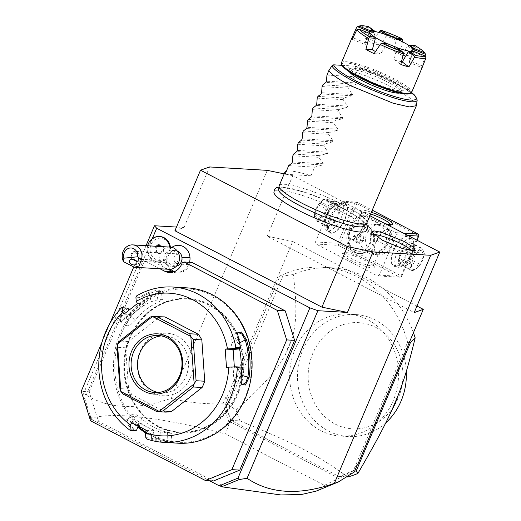 <?xml version="1.0" encoding="UTF-8"?>
<svg xmlns="http://www.w3.org/2000/svg" width="521" height="521" viewBox="0 0 521 521"><rect width="100%" height="100%" fill="white"/><g stroke="black" fill="none" stroke-linecap="round" stroke-linejoin="round"><path stroke-width="0.39" stroke-dasharray="2.6 1.95" d="M369.897 215.727L292.782 175.642L284.179 173.858M365.644 231.376A50.114 8.434 22.9 0 0 342.896 212.47A50.114 8.434 22.9 0 0 295.98 193.467A50.114 8.434 22.9 0 0 273.903 192.627M174.932 230.744L184.024 227.501L176.489 227.058M92.237 419.444L91.227 417.497L91.514 419.405L92.237 419.444L90.094 418.083L83.972 398.786L83.666 393.368L146.049 245.678M83.666 393.368C106.877 408.972 135.968 410.652 170.947 398.396C187.469 402.486 204.831 404.289 223.034 403.808L229.22 423.117L225.554 433.934L324.472 485.351L336.996 479.138L354.189 472.046L353.414 470.58L353.271 470.919L354.697 471.004M267.273 170.354L170.947 398.396M184.024 227.501L209.598 166.954M91.514 419.405L209.585 480.779M91.227 417.497L90.726 417.236L84.78 398.48L152.275 238.69M213.402 481.007L98.502 421.281L89.156 391.805L81.224 391.336M192.06 262.454L190.178 263.229L189.566 264.668L181.634 264.206M173.311 272.014A14.288 12.725 -86.6 0 0 177.238 272.958A14.288 12.725 -86.6 0 0 189.566 264.668M167.899 269.227L149.618 259.725L141.686 259.256L136.027 261.594L133.663 267.188M89.156 391.805L143.959 262.063L149.618 259.725M171.865 247.351A13.403 11.937 -86.6 0 0 170.015 248.934A13.403 11.937 -86.6 0 0 169.846 249.11A11.11 9.899 93.4 0 0 157.72 238.488A11.11 9.899 93.4 0 0 151.044 254.274A11.11 9.899 93.4 0 0 166.173 257.817A13.403 11.937 -86.6 0 0 166.173 259.933A13.403 11.937 -86.6 0 0 168.921 267.442A13.403 11.937 -86.6 0 0 170.575 269.24M174.561 271.558A13.403 11.937 -86.6 0 0 189.533 262.304M316.149 491.127L324.472 485.351M90.283 418.428C113.252 411.655 158.345 416.826 225.554 433.934M90.094 418.083L90.726 417.236M227.39 399.822L225.925 396.956L226.954 397.171L227.39 399.822L225.658 403.925L223.131 403.918M223.034 403.808L225.925 396.956M357.1 465.312L355.407 466.367L353.674 470.476M416.963 306.061L292.717 241.477L226.954 397.171M353.271 470.919A106.369 94.724 93.4 0 1 340.024 476.103A106.369 94.724 93.4 0 1 338.871 476.448L230.992 420.369A106.369 94.724 93.4 0 1 230.49 419.171A106.369 94.724 93.4 0 1 225.606 404.557L225.658 403.925M230.751 420.245L225.749 404.218L279.92 275.974A106.369 94.724 93.4 0 1 322.864 267.26A106.369 94.724 93.4 0 1 407.591 342.33L353.414 470.58L339.008 476.63M355.407 466.367L357.159 465.175M339.015 476.52L337.133 477.301L336.996 479.138M339.536 476.311L339.112 476.572M229.22 423.117L231.513 422.401L230.849 420.297M231.513 422.401L337.133 477.301M338.871 476.448L347.54 476.956M407.591 342.33L409.317 342.434M413.433 332.698A106.369 94.724 -86.6 0 0 331.864 267.794A106.369 94.724 -86.6 0 0 293.31 274.515L282.805 276.143L228.491 404.726L225.606 404.557M279.92 275.974L282.805 276.143M230.992 420.369L239.999 420.903A106.369 94.724 93.4 0 1 236.039 410.092L228.491 404.726M236.039 410.092C265.293 383.684 277.165 369.643 285.515 354.567L291.682 339.966C296.423 323.88 297.322 307.748 293.31 274.515M239.999 420.903C297.471 444.706 316.742 454.722 347.872 476.975M320.656 430.567A61.12 54.431 -86.6 0 0 340.5 436.084A61.12 54.431 -86.6 0 0 396.787 389.708A61.12 54.431 -86.6 0 0 367.546 319.568A61.12 54.431 -86.6 0 0 347.702 314.052A61.12 54.431 -86.6 0 0 291.415 360.428A61.12 54.431 -86.6 0 0 320.656 430.567M285.515 354.567A66.681 59.381 93.4 0 1 291.682 339.966M385.768 422.87A61.12 54.431 93.4 0 1 348.321 436.546A61.12 54.431 93.4 0 1 329.624 431.609A61.12 54.431 93.4 0 1 299.08 361.581A61.12 54.431 93.4 0 1 355.524 314.515A61.12 54.431 93.4 0 1 375.367 320.024A61.12 54.431 93.4 0 1 406.302 371.421M375.928 327.449A53.181 47.365 93.4 0 1 398.298 397.972A53.181 47.365 93.4 0 1 335.127 424.035A53.181 47.365 93.4 0 1 312.756 353.512A53.181 47.365 93.4 0 1 375.928 327.449M230.666 419.718L230.712 420.336M292.717 241.477L267.208 236.189L414.202 312.6M267.208 236.189L292.782 175.642M334.423 200.806L395.7 232.659L396.37 234.763L379.321 275.127L377.432 275.909L316.156 244.049L315.485 241.946L332.535 201.581L334.423 200.806L356.774 202.122L372.248 210.165M403.332 233.108L395.7 232.659M384.915 223.535A17.467 2.937 -157.1 0 1 368.666 216.944A17.467 2.937 -157.1 0 1 360.552 211.174A17.467 2.937 -157.1 0 1 371.362 212.262M315.485 241.946L337.836 243.268L354.886 202.897L332.535 201.581M354.886 202.897L356.188 202.532L356.885 203.607L418.161 235.459L418.747 235.049M356.774 202.122L356.188 202.532M344.941 218.566A16.672 7.047 117.5 0 0 347.09 206.55A16.672 7.047 117.5 0 0 339.842 204.291A16.672 7.047 117.5 0 0 329.806 217.674A16.672 7.047 117.5 0 0 333.486 232.718A16.672 7.047 117.5 0 0 344.941 218.566M337.836 243.268L338.526 244.336L338.5 245.371L316.156 244.049M338.5 245.371L399.783 277.224L377.432 275.909M350.399 260.194A17.467 2.937 22.9 0 0 367.149 266.928A17.467 2.937 22.9 0 0 374.378 266.895A17.467 2.937 22.9 0 0 366.256 261.125A17.467 2.937 22.9 0 0 342.675 253.499A17.467 2.937 22.9 0 0 350.399 260.194M399.783 277.224L401.665 276.443L379.321 275.127M407.819 235.44L396.37 234.763M416.976 240.201L401.665 276.443M393.635 250.855A16.672 7.047 -62.5 0 1 405.091 236.703A16.672 7.047 -62.5 0 1 408.777 251.747A16.672 7.047 -62.5 0 1 398.734 265.13A16.672 7.047 -62.5 0 1 391.492 262.871A16.672 7.047 -62.5 0 1 393.635 250.855M418.161 235.459L401.111 275.824L339.835 243.971L356.885 203.607M339.835 243.971L338.526 244.336M373.212 253.408A15.083 13.429 -86.6 0 0 378.109 254.769A15.083 13.429 -86.6 0 0 392 243.327A15.083 13.429 -86.6 0 0 384.785 226.023A15.083 13.429 -86.6 0 0 379.887 224.662A15.083 13.429 -86.6 0 0 365.996 236.104A15.083 13.429 -86.6 0 0 373.212 253.408M401.111 275.824L401.085 276.853M379.757 250.601C384.016 248.354 386.4 245.176 386.927 241.054L385.462 233.773L388.386 230.308L388.119 229.292L374.56 233.134L374.671 240.331L372.574 250.178L375.674 253.239L379.444 251.467L379.757 250.601L373.323 254.489L368.888 253.154C364.518 251.246 360.766 246.557 357.621 239.093L350.457 240.129L350.438 238.67C348.705 234.938 349.109 231.506 351.655 228.367L357.849 224.447L359.132 217.954L362.909 216.182L368.751 225.085L375.1 224.375L380.46 225.762C383.404 227.136 385.071 229.8 385.462 233.773M376.566 241.314A13.494 5.705 117.5 0 0 374.827 251.044A13.494 5.705 117.5 0 0 376.468 253.649A13.494 5.705 117.5 0 0 388.822 242.037A13.494 5.705 117.5 0 0 388.92 229.702A13.494 5.705 117.5 0 0 385.84 229.859A13.494 5.705 117.5 0 0 376.566 241.314M387.826 241.685A12.699 5.366 -62.5 0 1 380.174 251.884A12.699 5.366 -62.5 0 1 374.651 250.158A12.699 5.366 -62.5 0 1 376.292 241.008A12.699 5.366 -62.5 0 1 385.019 230.223A12.699 5.366 -62.5 0 1 387.826 241.685M390.639 224.707A15.877 2.67 -157.1 0 1 390.613 225.033A15.877 2.67 -157.1 0 1 390.222 225.359A15.877 2.67 -157.1 0 1 368.777 218.429A15.877 2.67 -157.1 0 1 361.398 213.187A15.877 2.67 -157.1 0 1 361.366 212.672A15.877 2.67 -157.1 0 1 370.639 213.975M374.56 233.134C371.733 229.019 368.894 226.277 366.042 224.916L361.6 223.581L357.849 224.447M368.751 225.085L363.912 229.09L357.621 239.093M349.76 227.384A13.494 5.705 117.5 0 0 349.663 239.719A13.494 5.705 117.5 0 0 352.737 239.562A13.494 5.705 117.5 0 0 362.01 228.107A13.494 5.705 117.5 0 0 363.749 218.377A13.494 5.705 117.5 0 0 362.108 215.766A13.494 5.705 117.5 0 0 349.76 227.384M350.757 227.736A12.699 5.366 117.5 0 0 353.564 239.198A12.699 5.366 117.5 0 0 362.29 228.413A12.699 5.366 117.5 0 0 363.925 219.256A12.699 5.366 117.5 0 0 358.402 217.537A12.699 5.366 117.5 0 0 350.757 227.736M350.438 238.67C348.614 245.847 349.956 250.393 354.469 252.307A15.083 13.429 93.4 0 1 347.253 234.997A15.083 13.429 93.4 0 1 361.144 223.555A15.083 13.429 93.4 0 1 366.042 224.916A15.083 13.429 -86.6 0 1 373.257 242.219A15.083 13.429 -86.6 0 1 359.366 253.668A15.083 13.429 -86.6 0 1 354.469 252.307L359.829 253.694L372.574 250.178M366.146 259.64A15.877 2.67 22.9 0 0 344.707 252.711A15.877 2.67 22.9 0 0 344.316 253.037A15.877 2.67 22.9 0 0 351.727 258.794A15.877 2.67 22.9 0 0 373.564 265.397A15.877 2.67 22.9 0 0 373.524 264.883A15.877 2.67 22.9 0 0 366.146 259.64M364.042 227.013A12.699 11.312 93.4 0 1 370.118 241.588A12.699 11.312 93.4 0 1 358.422 251.226A12.699 11.312 93.4 0 1 354.3 250.08A12.699 11.312 93.4 0 1 348.223 235.505A12.699 11.312 93.4 0 1 359.92 225.867A12.699 11.312 93.4 0 1 364.042 227.013M355.022 250.119A12.699 11.312 -86.6 0 0 359.145 251.265A12.699 11.312 -86.6 0 0 370.841 241.633A12.699 11.312 -86.6 0 0 364.765 227.058A12.699 11.312 93.4 0 0 360.643 225.912A12.699 11.312 93.4 0 0 348.946 235.544A12.699 11.312 93.4 0 0 355.022 250.119M359.575 234.027L363.261 235.941L363.58 240.507L360.213 243.151L356.527 241.236L356.208 236.671L359.575 234.027L356.69 233.857L360.376 235.772L360.695 240.331L357.328 242.981L353.642 241.067L353.323 236.501L356.69 233.857M363.261 235.941L360.376 235.772M356.208 236.671L353.323 236.501M356.527 241.236L353.642 241.067M360.213 243.151L357.328 242.981M363.58 240.507L360.695 240.331M393.362 250.542A15.877 6.708 -62.5 0 1 404.27 237.062A15.877 6.708 -62.5 0 1 407.891 236.879A15.877 6.708 -62.5 0 1 407.78 251.396A15.877 6.708 -62.5 0 1 393.244 265.052A15.877 6.708 -62.5 0 1 391.317 261.985A15.877 6.708 -62.5 0 1 393.362 250.542M397.061 252.47A15.877 6.708 -62.5 0 1 411.59 238.807A15.877 6.708 -62.5 0 1 413.524 241.874A15.877 6.708 -62.5 0 1 411.479 253.317A15.877 6.708 -62.5 0 1 400.571 266.798A15.877 6.708 -62.5 0 1 396.95 266.98A15.877 6.708 -62.5 0 1 397.061 252.47M412.372 254.313A13.338 5.633 -62.5 0 1 403.202 265.632A13.338 5.633 -62.5 0 1 400.258 253.597A13.338 5.633 -62.5 0 1 408.288 242.89A13.338 5.633 -62.5 0 1 414.084 244.701A13.338 5.633 -62.5 0 1 412.372 254.313M399.073 260.116A12.224 5.164 117.5 0 1 399.314 258.279L403.221 249.031L413.974 254.619L410.066 263.873A12.224 5.164 117.5 0 0 409.825 265.703L411.877 270.568A12.224 5.164 117.5 0 0 412.378 270.646A12.224 5.164 117.5 0 0 412.919 270.627L402.166 265.039A12.224 5.164 -62.5 0 1 401.124 264.974L399.073 260.116L409.825 265.703M403.221 249.031A12.224 5.164 117.5 0 1 404.504 247.26L410.463 242.871A12.224 5.164 -62.5 0 1 411.499 242.936L413.557 247.794A12.224 5.164 -62.5 0 1 413.316 249.631L409.408 258.878A12.224 5.164 -62.5 0 1 408.125 260.65L402.166 265.039M399.314 258.279L410.066 263.873M404.504 247.26L415.257 252.848A12.224 5.164 117.5 0 0 413.974 254.619M410.463 242.871L421.215 248.465L415.257 252.848M411.499 242.936L422.257 248.524A12.224 5.164 117.5 0 0 421.756 248.445A12.224 5.164 117.5 0 0 421.215 248.465M413.557 247.794L424.309 253.382L422.257 248.524M413.316 249.631L424.068 255.218A12.224 5.164 117.5 0 0 424.094 255.075A12.224 5.164 117.5 0 0 424.309 253.382M409.408 258.878L420.16 264.466L424.068 255.218M408.125 260.65L418.877 266.238A12.224 5.164 117.5 0 0 420.16 264.466M418.877 266.238L417.796 267.507L412.919 270.627M401.124 264.974L411.877 270.568M421.886 250.269A10.635 4.494 117.5 0 0 412.971 259.64A10.635 4.494 117.5 0 0 413.726 269.585A10.635 4.494 117.5 0 0 418.135 267.169A10.635 4.494 117.5 0 0 423.918 256.039A10.635 4.494 117.5 0 0 421.886 250.269M345.221 218.879A15.877 6.708 117.5 0 0 347.266 207.436A15.877 6.708 117.5 0 0 345.332 204.362A15.877 6.708 117.5 0 0 330.802 218.025A15.877 6.708 117.5 0 0 330.692 232.535A15.877 6.708 117.5 0 0 334.313 232.353A15.877 6.708 117.5 0 0 345.221 218.879M341.515 216.951A15.877 6.708 117.5 0 0 341.633 202.441A15.877 6.708 117.5 0 0 338.012 202.623A15.877 6.708 117.5 0 0 327.103 216.104A15.877 6.708 117.5 0 0 325.058 227.547A15.877 6.708 117.5 0 0 326.986 230.614A15.877 6.708 117.5 0 0 341.515 216.951M326.211 215.108A13.338 5.633 117.5 0 0 324.492 224.72A13.338 5.633 117.5 0 0 330.288 226.524A13.338 5.633 117.5 0 0 338.324 215.824A13.338 5.633 117.5 0 0 335.374 203.789A13.338 5.633 117.5 0 0 326.211 215.108M334.078 222.161A12.224 5.164 -62.5 0 0 335.361 220.39L339.269 211.142L328.517 205.548L324.609 214.795A12.224 5.164 -62.5 0 1 323.326 216.573L317.367 220.956A12.224 5.164 -62.5 0 1 316.827 220.976A12.224 5.164 -62.5 0 1 316.325 220.897L327.077 226.485A12.224 5.164 117.5 0 0 328.119 226.55L334.078 222.161L323.326 216.573M339.269 211.142A12.224 5.164 -62.5 0 0 339.51 209.305L337.458 204.447A12.224 5.164 117.5 0 0 336.416 204.382L330.457 208.771A12.224 5.164 117.5 0 0 329.174 210.543L325.267 219.79A12.224 5.164 117.5 0 0 325.026 221.627L327.077 226.485M335.361 220.39L324.609 214.795M339.51 209.305L328.758 203.718A12.224 5.164 -62.5 0 1 328.517 205.548M337.458 204.447L326.7 198.853L328.758 203.718M336.416 204.382L325.664 198.794A12.224 5.164 -62.5 0 1 326.205 198.775A12.224 5.164 -62.5 0 1 326.7 198.853M330.457 208.771L319.705 203.183L320.786 201.914L325.664 198.794M329.174 210.543L318.422 204.955A12.224 5.164 -62.5 0 1 319.705 203.183M325.267 219.79L314.515 214.203L318.422 204.955M325.026 221.627L314.274 216.039A12.224 5.164 -62.5 0 1 314.489 214.346A12.224 5.164 -62.5 0 1 314.515 214.203M314.274 216.039L316.325 220.897M328.119 226.55L317.367 220.956M324.857 199.836A10.635 4.494 -62.5 0 1 325.605 209.781A10.635 4.494 -62.5 0 1 316.696 219.152A10.635 4.494 -62.5 0 1 314.664 213.382A10.635 4.494 -62.5 0 1 320.448 202.252A10.635 4.494 -62.5 0 1 324.857 199.836M83.972 398.786L84.78 398.48M90.569 420.812L98.502 421.281M143.959 262.063L136.027 261.594M110.087 323.007L102.103 341.906M159.967 268.764L141.686 259.256M190.178 263.229L182.246 262.76M209.494 305.072A66.681 59.381 -86.6 0 0 187.847 299.054A66.681 59.381 -86.6 0 0 126.44 349.65A66.681 59.381 -86.6 0 0 158.345 426.165A66.681 59.381 -86.6 0 0 179.992 432.183A66.681 59.381 -86.6 0 0 241.399 381.587A66.681 59.381 -86.6 0 0 209.494 305.072M208.804 305.026A66.681 59.381 -86.6 0 0 187.156 299.015A66.681 59.381 -86.6 0 0 125.75 349.604A66.681 59.381 -86.6 0 0 157.655 426.126A66.681 59.381 -86.6 0 0 179.302 432.137A66.681 59.381 -86.6 0 0 240.702 381.548A66.681 59.381 -86.6 0 0 208.804 305.026M153.754 435.348A76.841 68.427 -86.6 0 0 245.02 397.692A76.841 68.427 -86.6 0 0 212.705 295.804A76.841 68.427 -86.6 0 0 121.439 333.46A76.841 68.427 -86.6 0 0 153.754 435.348M187.378 287.892A77.792 69.28 -86.6 0 0 115.74 346.921A77.792 69.28 -86.6 0 0 152.959 436.188A77.792 69.28 -86.6 0 0 178.215 443.208M146.785 439.001L151.396 439.275A77.792 69.28 -86.6 0 0 158.97 441.378C169.012 442.961 177.518 443.456 167.039 441.854A77.792 69.28 93.4 0 1 150.94 436.07A77.792 69.28 93.4 0 1 145.45 432.866M171.044 441.769L171.91 442.798L167.039 441.854L167.515 432.3L171.78 433.225L171.044 441.769L166.779 440.896C176.033 442.375 168.355 441.925 159.569 440.466L160.305 431.876A68.264 60.794 -86.6 0 1 146.948 426.973L139.543 423.124L138.28 426.119M145.789 437.666L151.324 437.992L151.396 439.275M146.427 430.353L154.353 430.821L151.324 437.992M151.383 438.135A76.841 68.427 -86.6 0 0 159.569 440.466L158.97 441.378M154.353 430.821L146.948 426.973A68.264 60.794 -86.6 0 1 135.004 418.728L132.399 413.974L136.294 414.781L142.213 419.151A68.264 60.794 -86.6 0 0 167.515 432.3C176.762 433.843 169.091 433.394 160.305 431.876M137.85 427.135A77.792 69.28 93.4 0 1 136.626 426.048L136.73 425.279A76.841 68.427 -86.6 0 0 138.117 426.504M145.665 432.156A76.841 68.427 -86.6 0 0 166.779 440.896M126.238 307.97A77.792 69.28 -86.6 0 0 120.735 314.3L120.579 321.633L128.811 314.775A77.792 69.28 93.4 0 1 156.587 292.939L161.152 290.464L157.433 290.086L148.511 292.463L149.24 293.375A76.841 68.427 -86.6 0 0 141.497 297.354L141.347 296.091L136.73 295.824M148.511 292.457A77.792 69.28 -86.6 0 0 141.347 296.091M136.626 426.048L126.564 419.763L128.55 425.566A77.792 69.28 -86.6 0 0 134.854 430.672M128.55 425.566L129.527 424.849A76.841 68.427 -86.6 0 0 136.378 430.339M127.795 308.126A76.841 68.427 -86.6 0 0 121.81 314.945L120.214 321.17L121.693 321.385L129.013 315.368A76.841 68.427 93.4 0 1 156.45 293.798L160.488 291.402L156.613 291.311L149.24 293.375L151.162 301.692L158.547 299.582L162.402 299.673L158.371 302.115A68.264 60.794 -86.6 0 0 135.271 320.278L130.289 325.117L126.434 326.048L128.062 319.855A68.264 60.794 -86.6 0 1 138.684 309.272L145.45 303.958L141.465 297.511L135.929 297.185M120.735 314.3L128.062 319.855M128.811 314.775L135.271 320.278M156.587 292.939L158.371 302.115M137.518 303.489L145.45 303.958M164.955 316.911A47.626 42.416 -86.6 0 0 158.82 317.55L150.165 317.035M165.457 412.111L132.067 394.755A47.626 42.416 -86.6 0 1 128.583 389.122L125.685 347.794A47.626 42.416 -86.6 0 1 128.329 341.522L158.82 317.55M234.346 366.888L234.411 367.865L241.431 367.136M226.485 367.396L234.411 367.865M240.227 348.673A76.841 68.427 -86.6 0 0 238.032 339.529L237.55 333.427M241.119 367.116A68.264 60.794 -86.6 0 1 240.448 374.951L238.227 380.688L234.991 382.466L233.239 374.527A68.264 60.794 -86.6 0 0 233.773 358.695A68.264 60.794 -86.6 0 0 231.037 343.209L231.317 336.201L234.932 337.732L238.247 343.632A68.264 60.794 -86.6 0 1 239.549 348.868M238.403 339.184L231.037 343.209M241.047 376.839L240.643 376.716A76.841 68.427 -86.6 0 0 241.529 367.246M241.164 383.58L240.643 376.716L233.239 374.527M131.618 422.655L139.543 423.124M123.998 314.124L131.924 314.593L129.136 310.08M131.924 314.593L138.684 309.272A68.264 60.794 -86.6 0 1 151.162 301.692M132.067 394.755L123.418 394.247M128.583 389.122L119.934 388.614M125.685 347.794L117.03 347.279M128.329 341.522L119.68 341.008M161.464 335.902A28.577 25.451 93.4 0 1 164.727 335.856A28.577 25.451 93.4 0 1 174.001 338.435A28.577 25.451 -86.6 0 1 187.677 371.232A28.577 25.451 -86.6 0 1 161.36 392.912L154.874 392.528M158.13 392.489A28.577 25.451 -86.6 0 0 161.36 392.912M153.187 392.958A31.325 27.9 -86.6 0 0 190.399 377.608A31.325 27.9 -86.6 0 0 177.218 336.065A31.325 27.9 -86.6 0 0 140.012 351.421A31.325 27.9 -86.6 0 0 153.187 392.958M142.213 419.151L136.73 425.279L127.788 419.763L126.955 420.063L129.527 424.849L135.004 418.728M177.199 250.966A7.939 7.066 93.4 0 0 175.395 250.588A7.939 7.066 93.4 0 0 167.879 259.243A7.939 7.066 -86.6 0 0 174.457 266.433A7.939 7.066 -86.6 0 0 176.293 266.277M166.173 257.817L166.166 258.416A11.755 10.472 -86.6 0 1 169.8 249.813L170.536 248.621L169.872 249.084A14.288 14.288 0 0 1 170.015 248.934M168.921 267.442A14.288 14.288 0 0 1 166.036 259.217L166.043 259.263A12.699 11.312 -86.6 0 1 158.482 261.913L157.759 261.868A12.699 11.312 -86.6 0 0 166.166 258.416M163.991 259.015A7.939 7.066 93.4 0 1 171.507 250.36A7.939 7.066 93.4 0 1 178.091 257.55A7.939 7.066 -86.6 0 1 170.569 266.205A7.939 7.066 -86.6 0 1 163.991 259.015M170.25 247.104A11.11 9.899 93.4 0 0 159.726 259.217A11.11 9.899 -86.6 0 0 168.941 269.292M136.137 260.949L138.443 259.451L138.514 258.761A4.761 4.24 -86.6 0 0 139.224 255.72A4.761 4.24 93.4 0 0 135.271 251.402L178.358 253.942A4.761 4.24 93.4 0 1 182.304 258.26A4.761 4.24 93.4 0 1 177.798 263.45A4.761 4.24 93.4 0 1 173.845 259.139A4.761 4.24 93.4 0 1 178.358 253.942M131.774 259.191L131.754 254.776L132.529 253.369A3.966 2.683 21.6 0 1 134.249 252.678A3.966 2.683 -158.4 0 1 136.469 252.965L138.514 258.761M136.469 252.965L132.529 253.369M131.891 259.445A4.761 4.24 -86.6 0 1 130.764 256.592A4.761 4.24 93.4 0 1 135.271 251.402M170.536 248.621A12.699 11.312 -86.6 0 0 170.406 247.117M159.973 236.554A12.699 11.312 -86.6 0 0 147.938 248.563A12.699 11.312 -86.6 0 0 158.482 261.913M169.8 249.813A12.699 11.312 -86.6 0 0 169.69 247.071M147.651 245.769A12.699 11.312 -86.6 0 0 157.759 261.868M156.098 246.27L154.822 247.273L155.141 251.838L158.827 253.753L162.194 251.102L161.875 246.609M155.141 251.838L156.58 251.923L160.266 253.838L163.633 251.187L163.314 246.628L159.628 244.714L159.12 245.111M158.827 253.753L160.266 253.838M157.537 246.355L156.261 247.358L156.58 251.923M154.822 247.273L156.261 247.358M158.189 244.629L159.628 244.714M161.868 246.544L163.314 246.628M162.194 251.102L163.633 251.187M278.624 189.507A46.708 7.861 -157.1 0 1 342.955 208.582A46.708 7.861 -157.1 0 1 364.583 225.814M359.112 226.843A46.708 7.861 -157.1 0 1 300.539 206.082A46.708 7.861 -157.1 0 1 281.535 193.988M366.94 222.741A47.626 8.017 22.9 0 0 344.694 205.482A47.626 8.017 22.9 0 0 279.191 185.671M416.487 105.32L410.776 98.489L394.143 88.42C381.359 81.849 368.262 76.372 354.847 71.989L355.758 67.222A46.245 7.782 -157.1 0 1 417.191 100.097M342.069 65.32L355.185 66.128L388.269 79.081L411.61 92.51M411.57 92.575A44.708 7.522 -157.1 0 0 354.931 66.082L355.758 67.222M326.947 75.063L352.899 76.594L354.847 71.989M292.848 155.792L318.8 157.322L323.241 163.737L322.727 164.962L314.658 167.137L311.004 175.779A47.626 8.017 22.9 0 0 286.296 171.311M318.8 157.322L319.529 155.603L327.598 153.428L328.113 152.21L323.671 145.795L324.401 144.07L332.47 141.901L332.984 140.677L328.543 134.262L329.272 132.536L337.341 130.367L337.855 129.143L333.414 122.728L334.143 121.002L342.212 118.834L342.727 117.609L338.285 111.194L339.015 109.469L347.084 107.3L347.598 106.076L343.157 99.661L343.886 97.941L351.955 95.766L352.47 94.542L348.028 88.127L348.757 86.408L356.826 84.233L357.341 83.008L352.899 76.594M322.805 84.877L348.757 86.408M322.076 86.597L348.028 88.127M317.934 96.411L343.886 97.941M317.204 98.13L343.157 99.661M313.062 107.938L339.015 109.469M312.333 109.664L338.285 111.194M308.191 119.472L334.143 121.002M307.462 121.198L333.414 122.728M303.32 131.005L329.272 132.536M302.59 132.731L328.543 134.262M298.448 142.539L324.401 144.07M297.719 144.258L323.671 145.795M293.577 154.073L319.529 155.603M288.706 165.606L314.658 167.137M311.004 175.779L285.052 174.248M349.35 71.768A28.101 4.728 -157.1 0 1 349.063 70.446A28.101 4.728 -157.1 0 1 387.709 82.136A28.101 4.728 -157.1 0 1 400.831 92.315A28.101 4.728 -157.1 0 1 399.685 93.031M342.03 65.236A37.147 6.252 -157.1 0 1 357.406 65.171A37.147 6.252 -157.1 0 1 393.036 79.492A37.147 6.252 -157.1 0 1 409.467 93.721M341.431 62.807A38.105 6.408 -157.1 0 1 393.83 78.651A38.105 6.408 -157.1 0 1 411.629 92.458M357.23 26.838A38.105 6.408 -157.1 0 1 368.21 27.769L365.358 38.202A38.105 6.408 -157.1 0 1 373.446 40.566L378.591 32.348M402.726 40.514A38.105 6.408 22.9 0 0 379.418 31.039M402.446 41.752L400.187 51.436A38.105 6.408 -157.1 0 1 404.426 53.572A38.105 6.408 -157.1 0 1 408.366 55.688L401.925 55.304L407.533 46.024A24.129 4.064 -157.1 0 1 412.639 49.814L408.868 60.462A24.129 4.064 -157.1 0 1 409.356 61.94A24.129 4.064 -157.1 0 1 408.959 62.351L412.769 52.432A24.129 4.064 -157.1 0 1 410.795 52.543A24.129 4.064 -157.1 0 1 407.826 52.139M400.187 51.436L393.752 51.058A24.129 4.064 -157.1 0 1 401.925 55.304M375.244 38.893A24.129 4.064 -157.1 0 1 370.138 35.102L365.39 44.637A24.129 4.064 -157.1 0 1 364.895 43.158A24.129 4.064 -157.1 0 1 365.299 42.748L370.014 32.484A24.129 4.064 -157.1 0 1 371.987 32.374A24.129 4.064 -157.1 0 1 374.957 32.777L372.014 43.145A24.129 4.064 -157.1 0 1 380.102 45.509L386.159 36.047A24.129 4.064 -157.1 0 1 396.207 40.13L393.752 51.058M365.358 38.202L372.014 43.145M380.102 45.509L373.446 40.566M374.957 32.777L374.944 32.035L368.692 27.392L368.21 27.769M370.014 32.484L369.956 31.56M374.944 32.035L374.651 31.481M401.476 61.771A24.129 4.064 -157.1 0 1 394.156 59.589L396.618 48.87A24.129 4.064 -157.1 0 1 386.575 44.786L380.506 54.041A24.129 4.064 -157.1 0 1 375.446 51.52M371.447 34.718A24.129 4.064 22.9 0 0 374.684 37.076M387.474 43.816A24.129 4.064 22.9 0 0 396.943 47.652M409.604 51.208A24.129 4.064 22.9 0 0 410.841 51.358M370.138 35.102L370.06 34.399L357.751 29.397M352.3 39.316L365.39 44.637M370.06 34.399L370.242 33.676M374.071 53.663L380.506 54.041M386.575 44.786L386.751 44.233L380.701 43.875M396.618 48.87L396.943 48.375L396.514 47.333M386.751 44.233L387.917 43.842M394.156 59.589L400.805 64.532M403.202 53.018L396.943 48.375M412.769 52.432L413.902 51.429M408.959 62.351L422.043 67.671M425.65 56.997L413.348 51.996M425.39 56.607L421.951 65.783L408.868 60.462M421.951 65.783A38.105 6.408 -157.1 0 1 422.31 67.014M413.889 49.606L413.218 49.339L412.639 49.814M407.533 46.024L408.711 45.301M413.218 49.339L413.42 48.981M408.041 45.49L414.091 45.848L408.366 55.688M414.058 46.408A38.105 6.408 -157.1 0 1 425.904 55.206M414.091 45.848L414.807 45.431M365.299 42.748L353.036 37.766M368.725 26.695L368.692 27.392M384.856 34.262L386.335 35.363L386.159 36.047M396.207 40.13L396.527 39.505L398.031 39.589M396.527 39.505L396.077 38.189M387.487 34.699L386.335 35.363M373.264 234.515A22.227 3.738 22.9 0 0 371.707 235.538A22.227 3.738 22.9 0 0 382.134 243.209A22.227 3.738 22.9 0 0 412.456 252.75A22.227 3.738 22.9 0 0 412.111 250.927M158.13 426.745A67.313 59.948 93.4 0 1 129.82 337.484A67.313 59.948 93.4 0 1 209.768 304.492A67.313 59.948 93.4 0 1 238.077 393.759A67.313 59.948 93.4 0 1 158.13 426.745M240.448 374.951L241.275 375.198M239.452 343L238.247 343.632M357.341 83.008L326.485 81.191M356.826 84.233L325.97 82.416M352.47 94.542L321.613 92.725M351.955 95.766L321.099 93.943M347.598 106.076L316.742 104.259M347.084 107.3L316.227 105.476M342.727 117.609L311.871 115.786M342.212 118.834L311.35 117.01M337.855 129.143L306.999 127.319M337.341 130.367L306.478 128.544M332.984 140.677L302.128 138.853M332.47 141.901L301.607 140.077M328.113 152.21L297.257 150.387M327.598 153.428L296.736 151.611M323.241 163.737L292.385 161.92M322.727 164.962L291.864 163.145M380.649 87.04A28.101 4.728 22.9 0 0 401.444 90.875A28.101 4.728 22.9 0 0 388.314 80.69A28.101 4.728 22.9 0 0 349.669 69.006A28.101 4.728 22.9 0 0 362.798 79.185A28.101 4.728 22.9 0 0 366.921 81.243M362.688 77.701A29.69 4.995 22.9 0 0 400.037 90.908A29.69 4.995 22.9 0 0 389.649 79.296A29.69 4.995 22.9 0 0 352.294 66.089A29.69 4.995 22.9 0 0 362.688 77.701M322.864 267.26L331.864 267.794M355.524 314.515L347.702 314.052M348.321 436.546L340.5 436.084M378.109 254.769L373.323 254.489M375.674 253.239L376.468 253.649M374.651 250.158L374.827 251.044M385.019 230.223L385.84 229.859M388.119 229.292L388.92 229.702M388.386 230.308L390.613 225.033M390.222 225.359L392.254 224.571M361.398 213.187L360.552 211.174M359.132 217.954L361.366 212.672M379.887 224.662L375.1 224.375M349.663 239.719L350.457 240.129M353.564 239.198L352.737 239.562M363.925 219.256L363.749 218.377M362.108 215.766L362.909 216.182M361.6 223.581L361.144 223.555M344.316 253.037L350.197 239.113M344.707 252.711L342.675 253.499M373.524 264.883L374.378 266.895M373.564 265.397L379.444 251.467M359.829 253.694L359.366 253.668M358.422 251.226L359.145 251.265M359.92 225.867L360.643 225.912M404.27 237.062L405.091 236.703M411.59 238.807L407.891 236.879M396.95 266.98L393.244 265.052M391.317 261.985L391.492 262.871M403.202 265.632L400.571 266.798M414.084 244.701L413.524 241.874M423.918 256.039L424.094 255.075M418.135 267.169L417.796 267.507M347.266 207.436L347.09 206.55M341.633 202.441L345.332 204.362M326.986 230.614L330.692 232.535M334.313 232.353L333.486 232.718M324.492 224.72L325.058 227.547M335.374 203.789L338.012 202.623M314.664 213.382L314.489 214.346M320.448 202.252L320.786 201.914M177.238 272.958L169.305 272.496M187.847 299.054L187.156 299.015M120.579 321.633L121.693 321.385M161.152 290.464L160.442 291.584M237.641 332.808L237.4 333.915M241.353 384.127L240.956 383.13M234.991 382.466L242.343 384.641M238.266 332.541L231.317 336.201M120.214 321.17L126.434 326.048M162.402 299.673L160.488 291.402M164.727 335.856L158.234 335.478M132.399 413.974L126.955 420.063M126.564 419.763L127.788 419.763M179.992 432.183L179.302 432.137M175.395 250.588L171.507 250.36M174.457 266.433L170.569 266.205M138.443 259.451L136.821 263.535M131.754 254.776L129.442 260.611M135.558 260.962L177.798 263.45M278.963 187.006L290.49 188.133L307.82 193.128L325.111 199.771L343.73 208.485L361.685 219.51L366.139 223.835M400.831 92.315L401.645 90.608C401.124 90.374 402.512 91.852 391.955 89.332C382.564 86.714 372.854 82.846 362.811 77.733C357.341 74.868 353.466 72.419 351.187 70.394L349.721 68.674L349.063 70.446M409.356 61.94L413.791 51.449M369.096 33.214L364.895 43.158M371.707 235.538L371.239 231.975M412.456 252.75L415.348 250.608"/><path stroke-width="0.78" d="M284.179 173.858L267.273 170.354L209.598 166.954L200.507 170.198L347.5 246.609L373.01 251.897L430.685 255.297L439.776 252.053L369.897 215.727M278.963 187.006L276.671 187.599L274.443 189.455L273.903 192.627A50.114 8.434 22.9 0 0 297.387 209.781A50.114 8.434 22.9 0 0 365.644 231.376L367.533 228.797L367.292 225.84L366.139 223.835M404.374 241.568L413.511 247.234L415.348 250.608L402.974 248.778L382.518 240.279L371.239 231.975L373.954 230.862L381.991 232.49L404.374 241.568M176.489 227.058L154.463 225.756L156.691 228.244L309.891 307.872L317.875 310.698L347.435 312.444L321.926 307.156L174.932 230.744L200.507 170.198M146.049 245.678L154.463 225.756M317.875 310.698L247.078 478.311C270.288 493.915 299.386 495.595 334.358 483.338L430.685 255.297M373.01 251.897L347.435 312.444M209.585 480.779L219.172 485.761L220.67 484.784L221.178 485.044L237.973 478.115L309.891 307.872M237.973 478.115L239.276 479.515L247.078 478.311M152.275 238.69L156.691 228.244M184.128 261.985L192.06 262.454L285.261 310.894L294.606 340.369L239.797 470.111L213.402 481.007L205.469 480.538L231.871 469.642L286.674 339.9L277.328 310.425L184.128 261.985L182.246 262.76L181.634 264.206A14.288 12.725 93.4 0 1 169.305 272.496A14.288 12.725 93.4 0 1 164.669 271.207L159.967 268.764M167.899 269.227L172.594 271.669A14.288 12.725 -86.6 0 0 173.311 272.014M170.575 269.24A13.403 11.937 -86.6 0 0 174.561 271.558M189.533 262.304A13.403 11.937 -86.6 0 0 189.983 257.465A13.403 11.937 -86.6 0 0 171.865 247.351M221.178 485.044L221.842 486.816L219.888 485.8L220.67 484.784M219.888 485.8L219.172 485.761M221.842 486.816L280.917 494.95L301.457 494.501L316.149 491.127L338.344 481.971L354.267 472.019L357.1 465.312M439.776 252.053L414.202 312.6L423.293 309.35L357.523 465.045M423.293 309.35L416.963 306.061M334.358 483.338L338.344 481.971M221.992 486.647L239.276 479.515M347.54 476.956L347.872 476.975A106.369 94.724 93.4 0 0 357.894 473.439L356.156 471.088L410.47 342.505L409.317 342.434M354.697 471.004L356.156 471.088M357.894 473.439C376.396 441.534 384.674 425.833 391.974 409.903L398.142 395.302C404.022 380.076 408.484 365.599 415.165 337.855L410.47 342.505M415.165 337.855A106.369 94.724 -86.6 0 0 413.433 332.698M391.974 409.903A66.681 59.381 -86.6 0 0 398.142 395.302M406.302 371.421A61.12 54.431 93.4 0 1 385.768 422.87M372.248 210.165L418.05 233.975L403.332 233.108M371.362 212.262A17.467 2.937 -157.1 0 1 384.531 217.876A17.467 2.937 -157.1 0 1 392.254 224.571A17.467 2.937 -157.1 0 1 384.915 223.535M416.976 240.201L418.721 236.078L407.819 235.44M418.721 236.078L418.747 235.049L418.05 233.975M370.639 213.975A15.877 2.67 -157.1 0 1 383.195 219.276A15.877 2.67 -157.1 0 1 390.639 224.707M102.103 341.906L81.224 391.336L90.569 420.812L205.469 480.538M133.663 267.188L110.087 323.007M285.261 310.894L277.328 310.425M294.606 340.369L286.674 339.9M239.797 470.111L231.871 469.642M145.437 432.69L145.789 437.666L146.785 439.001A77.792 69.28 -86.6 0 0 163.509 442.342L178.215 443.208A77.792 69.28 -86.6 0 0 249.852 384.185A77.792 69.28 -86.6 0 0 212.633 294.912A77.792 69.28 -86.6 0 0 187.378 287.892L172.672 287.025A77.792 69.28 -86.6 0 0 136.73 295.824L135.929 297.185L136.215 301.385L137.518 303.489L123.998 314.124L122.696 312.02A71.442 63.621 -86.6 0 0 130.628 424.993L131.618 422.655L146.427 430.353L145.437 432.69A71.442 63.621 -86.6 0 0 228.771 367.162L235.896 366.81L237.296 367.826L241.907 368.1A77.792 69.28 -86.6 0 1 241.047 376.839L241.353 384.127L245.384 385.026L249.123 377.315L247.853 377.139L245.606 382.863L242.343 384.641L241.164 383.58M234.346 366.888L233.128 349.532L225.196 349.063L234.606 348.477L235.857 347.351A77.792 69.28 -86.6 0 0 197.928 294.046A77.792 69.28 -86.6 0 0 172.672 287.025M235.857 347.351L240.474 347.618A77.792 69.28 -86.6 0 0 238.403 339.184L237.641 332.808L241.497 331.994L246.479 339.659A77.792 69.28 93.4 0 1 249.123 377.315M163.509 442.342A77.792 69.28 -86.6 0 0 237.296 367.826M138.117 426.504A76.841 68.427 -86.6 0 0 145.665 432.156M145.45 432.866A77.792 69.28 93.4 0 1 137.85 427.135M138.28 426.119L136.515 430.294L134.854 430.672L130.237 430.405L130.979 429.968L130.628 424.993M122.696 312.02L122.409 307.82L121.627 307.703A77.792 69.28 -86.6 0 0 130.237 430.405M121.627 307.703L127.938 308.145L122.409 307.82M136.515 430.294L130.979 429.968M227.488 348.829A71.442 63.621 -86.6 0 0 136.215 301.385M225.196 349.063L226.485 367.396L228.771 367.162M156.808 411.603L123.418 394.247L120.892 391.512L159.107 411.375L156.808 411.603L165.457 412.111A47.626 42.416 -86.6 0 0 171.591 411.479L162.943 410.965L159.218 411.362L194.112 383.925A47.626 42.416 -86.6 0 0 194.157 383.814L190.836 336.507A47.626 42.416 -86.6 0 0 190.771 336.41L152.562 316.547L164.955 316.911L198.345 334.267L189.69 333.759L156.3 316.403M198.345 334.267A47.626 42.416 -86.6 0 1 201.829 339.9L204.727 381.235A47.626 42.416 -86.6 0 1 202.083 387.507L171.591 411.479M233.128 349.532L240.142 348.803L240.474 347.618M234.606 348.477L240.142 348.803M246.479 339.659L245.241 339.952A76.841 68.427 93.4 0 1 247.853 377.139L241.275 375.198M237.55 333.427L238.266 332.541L241.894 334.065L245.241 339.952L239.452 343M235.896 366.81L241.431 367.136L241.907 368.1M241.119 367.116A68.264 60.794 -86.6 0 0 239.549 348.868M129.136 310.08L127.938 308.145M120.892 391.512A47.626 42.416 93.4 0 1 120.833 391.408L119.934 388.614L117.03 347.279L117.512 344.107A47.626 42.416 93.4 0 1 117.557 343.997L119.68 341.008L150.165 317.035L152.451 316.56A47.626 42.416 93.4 0 1 152.562 316.547M189.69 333.759L190.771 336.41M190.836 336.507L193.174 339.392L201.829 339.9M204.727 381.235L196.078 380.721L193.174 339.392M196.078 380.721L194.157 383.814M194.112 383.925L193.428 386.992L202.083 387.507M162.943 410.965L193.428 386.992M117.512 344.107L120.833 391.408M152.451 316.56L117.557 343.997M167.404 336.573A30.166 26.864 93.4 0 1 180.09 376.566A30.166 26.864 93.4 0 1 144.265 391.349A30.166 26.864 93.4 0 1 131.579 351.349A30.166 26.864 93.4 0 1 167.404 336.573M167.515 338.051A28.577 25.451 93.4 0 1 181.184 370.848A28.577 25.451 93.4 0 1 154.874 392.528A28.577 25.451 93.4 0 1 145.593 389.949A28.577 25.451 93.4 0 1 131.924 357.159A28.577 25.451 93.4 0 1 158.234 335.478A28.577 25.451 93.4 0 1 167.515 338.051M158.13 392.489A28.577 25.451 -86.6 0 1 152.08 390.333A28.577 25.451 93.4 0 1 138.045 359.327A28.577 25.451 93.4 0 1 161.464 335.902M176.293 266.277A7.939 7.066 -86.6 0 0 181.979 257.784A14.288 0.938 -4 0 1 189.983 257.465M177.199 250.966A7.939 7.066 93.4 0 1 181.979 257.784M132.764 244.89A11.11 9.899 93.4 0 0 122.24 257.009A11.11 9.899 93.4 0 0 123.523 261.653L134.288 267.247L168.941 269.292A11.11 9.899 -86.6 0 0 179.471 257.172A11.11 9.899 93.4 0 0 170.25 247.104L132.764 244.89A11.11 9.899 93.4 0 1 141.979 254.964A11.11 9.899 93.4 0 1 141.36 259.803L137.687 256.768A7.939 7.066 -86.6 0 0 130.113 248.003A7.939 7.066 -86.6 0 0 123.874 258.195L137.687 256.768M123.523 261.653L123.874 258.195M134.288 267.247L139.081 265.977L141.36 259.803M134.6 264.942A3.966 2.683 -158.4 0 0 136.821 263.535A3.966 2.683 -158.4 0 0 135.649 260.48A3.966 2.683 -158.4 0 0 131.663 259.204A3.966 2.683 -158.4 0 0 129.442 260.611A3.966 2.683 -158.4 0 0 130.615 263.665A3.966 2.683 -158.4 0 0 134.6 264.942M136.189 260.949L131.774 259.191M135.558 260.962L136.137 260.949M170.406 247.117A12.699 11.312 -86.6 0 0 159.973 236.554L159.257 236.508A12.699 11.312 -86.6 0 0 147.651 245.769M169.69 247.071A12.699 11.312 -86.6 0 0 159.257 236.508M161.875 246.609L158.189 244.629L156.098 246.27M159.12 245.111L157.537 246.355M321.926 307.156L347.5 246.609M286.296 171.311A47.626 8.017 22.9 0 0 284.792 172.412L279.191 185.671A47.626 8.017 22.9 0 0 279.093 186.03A47.626 8.017 22.9 0 0 301.438 202.93A47.626 8.017 22.9 0 0 366.751 223.06L364.583 225.814A46.708 7.861 -157.1 0 1 359.34 226.856A46.708 7.861 -157.1 0 1 359.112 226.843M359.34 226.856C346.947 226.049 319.738 216.052 300.356 205.925C291.402 201.23 285.124 197.244 281.535 193.988A46.708 7.861 -157.1 0 1 278.624 189.507L279.093 186.03M366.751 223.06A47.626 8.017 22.9 0 0 366.94 222.741L416.39 105.678L417.191 100.097A46.245 7.782 -157.1 0 1 375.843 91.422A46.245 7.782 -157.1 0 1 331.962 65.822L333.687 64.825L342.069 65.32M284.792 172.412A47.626 8.017 22.9 0 0 285.052 174.248L288.706 165.606L291.864 163.145L292.385 161.92L292.848 155.792L293.577 154.073L296.736 151.611L297.257 150.387L297.719 144.258L298.448 142.539L301.607 140.077L302.128 138.853L302.59 132.731L303.32 131.005L306.478 128.544L306.999 127.319L307.462 121.198L308.191 119.472L311.35 117.01L311.871 115.786L312.333 109.664L313.062 107.938L316.227 105.476L316.742 104.259L317.204 98.13L317.934 96.411L321.099 93.943L321.613 92.725L322.076 86.597L322.805 84.877L325.97 82.416L326.485 81.191L326.947 75.063L328.894 70.452C331.109 74.177 338.435 79.316 350.887 85.874L393.322 103.288L409.441 106.942L416.39 105.678M328.894 70.452L331.962 65.822M399.685 93.031A28.101 4.728 -157.1 0 1 362.186 80.631A28.101 4.728 -157.1 0 1 349.35 71.768M422.31 67.014A38.105 6.408 -157.1 0 1 422.225 67.378L411.629 92.458A38.105 6.408 -157.1 0 1 410.691 93.252L409.467 93.721A37.147 6.252 -157.1 0 1 359.295 77.505A37.147 6.252 -157.1 0 1 342.03 65.236L341.522 64.031A38.105 6.408 -157.1 0 1 341.431 62.807L352.027 37.72A38.105 6.408 -157.1 0 1 352.209 37.427L356.748 27.092A38.105 6.408 -157.1 0 1 357.23 26.838L359.262 26.05A36.516 6.141 22.9 0 0 359.086 26.128L370.092 30.602L369.93 31.742M410.691 93.252A38.105 6.408 -157.1 0 1 359.23 76.613A38.105 6.408 -157.1 0 1 341.522 64.031M408.894 66.896L402.245 61.953L408.334 51.703L414.586 56.346L414.566 57.147L408.894 66.896A38.105 6.408 -157.1 0 1 400.805 64.532L403.365 53.878L403.202 53.018L402.108 51.494L396.514 47.333A25.047 4.214 -157.1 0 1 387.917 43.842L382.505 43.523L380.701 43.875L374.071 53.663A38.105 6.408 -157.1 0 1 369.825 51.527A38.105 6.408 -157.1 0 1 365.892 49.41L368.725 38.508A38.105 6.408 -157.1 0 1 356.872 29.71L352.3 39.316A38.105 6.408 -157.1 0 1 352.027 37.72M384.856 34.262L380.076 30.713L378.591 32.348M396.286 38.795L396.077 38.189L401.496 38.508L402.577 39.863L402.446 41.752M371.447 34.718A24.129 4.064 22.9 0 1 369.649 31.918A24.129 4.064 22.9 0 1 372.469 31.214A24.129 4.064 -157.1 0 1 398.305 39.72A24.129 4.064 -157.1 0 1 414.104 50.693A24.129 4.064 -157.1 0 1 411.284 51.39A24.129 4.064 22.9 0 1 410.841 51.358M370.092 30.602A25.047 4.214 -157.1 0 1 374.319 30.856L368.725 26.695A36.516 6.141 22.9 0 0 359.262 26.05M374.944 32.035L374.319 30.856M375.446 51.52A24.129 4.064 -157.1 0 1 372.326 49.795L375.244 38.893L374.606 36.926A25.047 4.214 -157.1 0 1 370.242 33.676L359.23 29.202A36.516 6.141 22.9 0 0 369.194 36.607L374.606 36.926M402.245 61.953A24.129 4.064 -157.1 0 1 401.476 61.771M374.684 37.076A24.129 4.064 22.9 0 0 387.474 43.816M396.943 47.652A24.129 4.064 22.9 0 0 409.604 51.208M359.23 29.202L356.872 29.71M372.326 49.795L365.892 49.41M375.237 38.248L369.187 37.89L368.725 38.508M413.902 51.429A25.047 4.214 -157.1 0 1 409.675 51.182L415.276 55.337A36.516 6.141 22.9 0 0 424.915 55.903L413.902 51.429M408.334 51.703L409.675 51.182M424.915 55.903L426.035 57.824L422.043 67.671A38.105 6.408 -157.1 0 0 422.225 67.378M413.889 49.606L425.527 54.34L425.904 55.206L425.39 56.607M409.389 45.112A25.047 4.214 -157.1 0 1 413.759 48.355L424.771 52.829A36.516 6.141 22.9 0 0 414.807 45.431L408.711 45.301M413.218 49.339L413.759 48.355M426.035 57.824A38.105 6.408 -157.1 0 1 414.566 57.147M403.365 53.878A38.105 6.408 -157.1 0 1 380.05 44.402M382.505 43.523A36.516 6.141 22.9 0 0 402.108 51.494M415.276 55.337L414.586 56.346M424.771 52.829L425.527 54.34M369.187 37.89L369.194 36.607M353.036 37.766L352.209 37.427M369.799 31.69L357.627 26.74L356.748 27.092M357.627 26.74L359.086 26.128M380.076 30.713L381.886 30.537L387.487 34.699L386.947 35.005M401.496 38.508A36.516 6.141 22.9 0 0 381.886 30.537M398.031 39.589L402.577 39.863M387.487 34.699A25.047 4.214 -157.1 0 1 396.077 38.189M412.111 250.927A22.227 3.738 22.9 0 0 402.323 244.401A22.227 3.738 22.9 0 0 373.264 234.515M172.594 271.669L164.669 271.207M411.57 92.575A44.708 7.522 -157.1 0 1 385.494 93.565A44.708 7.522 -157.1 0 1 333.687 64.825M366.921 81.243A28.101 4.728 22.9 0 0 380.649 87.04M417.191 100.097L414.833 95.33L411.61 92.51M413.791 51.449L414.104 50.693M369.649 31.918L369.096 33.214"/></g></svg>
